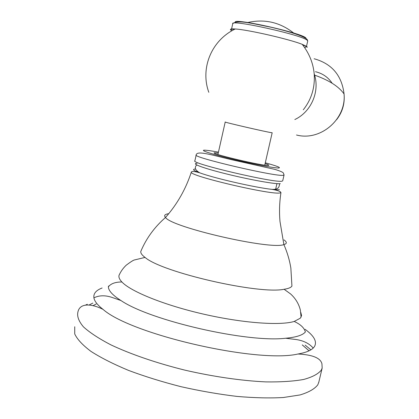 <?xml version="1.0" encoding="UTF-8"?>
<svg xmlns="http://www.w3.org/2000/svg" width="419" height="419" viewBox="0 0 419 419"><rect width="100%" height="100%" fill="white"/><g stroke="black" fill="none" stroke-linecap="round" stroke-linejoin="round"><path stroke-width="0.63" d="M218.257 152.966L214.182 152.794C210.993 153.904 263.577 166.202 268.312 165.442L268.83 165.311C268.972 165.039 267.731 164.478 265.112 163.625M168.663 213.69L167.605 213.879C164.583 214.518 163.887 215.717 165.51 217.477C171.68 227.417 270.774 250.112 283.878 244.586C287.235 252.238 289.56 260.058 290.854 268.034L291.933 286.104L291.263 286.837C289.974 287.937 287.586 288.749 284.098 289.272C259.125 294.646 162.033 272.413 145.047 257.423C141.973 255.108 140.554 253.128 140.784 251.484L141.287 250.29M119.708 273.853L118.996 275.456C118.593 277.347 119.567 279.525 121.908 281.992C130.875 291.587 164.363 305.173 203.503 314.124C242.632 323.101 280.128 325.773 294.206 321.452L300.397 318.141L301.57 315.586L300.805 312.433M121.908 281.992C115.408 281.961 110.899 283.574 108.374 286.826C108.453 290.671 112.638 295.233 120.929 300.517C150.421 320.687 247.273 342.873 285.658 338.243C296.191 337.274 302.769 335.179 305.378 331.948L305.43 331.885M102.126 287.989C96.03 290.325 93.29 293.609 93.908 297.851C94.5 301.24 97.533 305.074 103.006 309.353C131.22 334.551 257.585 363.493 297.988 354.008C305.425 352.688 310.495 350.713 313.208 348.074L314.37 346.717C317.319 341.768 314.219 335.959 305.063 329.287M108.406 286.161L109.176 285.999M74.734 326.752L74.729 333.959C77.279 339.369 82.726 345.204 91.064 351.457C101.058 357.842 113.565 364.158 128.575 370.417C144.775 376.471 162.258 381.898 181.029 386.695C200.062 390.974 218.666 394.211 236.84 396.395C254.26 397.909 269.752 398.28 283.312 397.516L300.051 394.939C308.751 392.31 314.669 388.926 317.812 384.794L318.854 381.987M305.147 345.104L310.877 349.839M89.116 304.985L92.835 303.094M309.033 350.823L302.309 344.942M303.293 109.799C311.621 99.209 315.235 87.052 314.145 73.335C313.072 62.829 309.096 53.161 302.214 44.33C289.173 39.14 247.844 29.67 235.216 28.99C230.481 28.675 229.245 29.189 231.503 30.54L231.911 30.765M307.3 47.321L306.881 46.551L302.214 44.33M264.761 165.149L272.182 132.739L271.753 132.713C267.767 132.336 222.767 121.955 225.223 121.981M304.582 47.53L306.357 46.944M305.901 46.341L302.429 44.603M234.865 29.162C232.482 29.068 231.325 29.267 231.388 29.77M218.446 152.144C211.742 150.913 207.18 150.264 204.76 150.185C199.062 149.997 211.663 154.166 232.529 159.178C253.333 164.196 275.43 168.354 278.918 167.988C281.023 167.61 276.482 165.882 265.3 162.802M196.171 155.082L194.903 160.765C189.126 163.143 275.367 183.381 282.003 181.165L282.705 180.872L284.056 175.027L283.485 173.262C283.249 172.34 280.395 171.057 274.922 169.402L236.159 160.734C215.109 156.088 196.967 149.834 196.212 154.904C190.504 156.942 276.802 177.148 283.359 175.278L284.072 174.87M280.285 183.627C276.425 184.449 251.437 180.06 227.931 174.304C204.357 168.558 190.409 163.478 197.019 163.363M279.41 189.624C278.211 189.87 275.697 189.776 271.863 189.341C255.501 187.654 213.847 178.112 199.732 172.822C193.473 170.517 191.986 169.25 195.264 169.035M191.431 171.895L191.352 172.041C187.052 175.498 273.654 195.778 280.311 192.84L280.96 192.562L280.332 191.776C278.892 190.855 276.069 190.043 271.863 189.341C275.335 189.545 277.546 188.932 278.494 187.492C278.871 187.188 279.227 186.099 279.573 184.219M196.359 171.497L197.459 171.575M283.956 239.878C286.512 241.695 286.973 243.083 285.339 244.041L283.878 244.586L279.997 221.531C279.159 211.841 279.478 202.188 280.96 192.562M297.988 354.008C312.558 354.736 320.545 357.999 321.939 363.807L322.169 368.065L321.31 370.103C318.231 373.963 312.37 377.079 303.717 379.452C293.473 381.3 280.803 382.112 265.704 381.892C241.632 380.771 213.297 376.686 184.774 370.113C156.502 363.084 130.707 354.217 110.941 344.879C98.973 338.652 89.813 332.649 83.454 326.872C78.793 321.357 76.934 316.439 77.887 312.118C79.809 302.439 91.981 303.838 103.006 309.353M87.335 304.283L85.686 305.022M309.054 350.813L302.288 344.889M96.234 303.995L92.924 305.676M332.152 83.24C328.077 77.206 322.52 73.372 315.486 71.733M296.495 135.002C320.367 141.423 346.387 119.331 344.067 93.971C341.799 75.415 331.817 63.672 314.119 58.754M231.576 28.948L232.728 23.783C229.507 18.892 302.827 35.123 307.284 40.324L307.698 41.109M235.169 22.107C234.043 17.891 301.649 32.991 305.781 37.904L306.189 38.653M276.933 183.642L275.665 189.142M275.54 189.681L275.451 190.064M140.784 251.484C146.168 238.531 154.412 227.192 165.51 217.477C177.2 204.215 185.811 189.069 191.352 172.041C191.981 171.062 194.777 171.324 199.732 172.822C195.154 170.166 194.159 167.553 196.731 164.976M118.996 275.456C120.698 271.533 123.123 268.102 126.266 265.164C130.817 261.749 133.614 259.995 134.661 259.911L145.047 257.423M301.093 317.162L300.36 310.076C298.789 303.78 295.51 298.38 290.514 293.881L284.098 289.272M305.378 331.948C304.246 327.857 300.523 324.358 294.206 321.452M93.908 297.851C99.397 295.144 105.787 295.117 113.072 297.778L120.929 300.517M313.208 348.074C308.939 343.135 302.686 340.212 294.447 339.317L285.658 338.243M322.169 368.065L318.702 382.631M314.601 75.142C329.035 80.239 338.856 86.518 344.067 93.971C344.942 103.603 342.433 112.192 336.551 119.75M314.156 73.702C320.305 91.263 311.17 111.941 294.835 119.535M235.216 28.99C211.056 40.606 200.162 68.706 208.819 92.316M232.744 23.632C237.919 19.525 252.709 23.663 270.973 27.214C288.801 31.409 304.665 36.181 307.337 39.774L307.735 40.962L306.509 46.289M294.274 33.515C280.201 22.212 264.489 18.593 247.121 22.663M225.218 122.008L217.917 154.496"/></g></svg>
